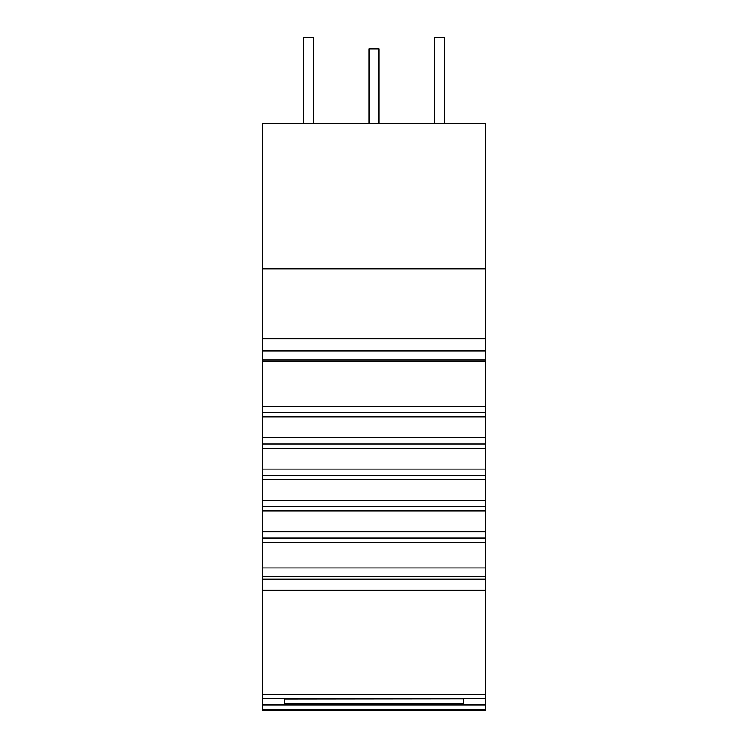 <?xml version="1.0" encoding="UTF-8"?>
<svg xmlns="http://www.w3.org/2000/svg" width="748" height="748" viewBox="0 0 748 748"><rect width="100%" height="100%" fill="white"/><g stroke="black" fill="none" stroke-linecap="round" stroke-linejoin="round"><path stroke-width="1.12" d="M485.517 268.841L485.517 338.76L262.483 338.76L262.483 123.719L485.517 123.719L485.517 268.841L262.483 268.841M262.483 709.169L485.517 709.169L485.517 710.6L262.483 710.6L262.483 694.602L485.517 694.602L485.517 590.265L262.483 590.265L262.483 694.602M262.483 590.265L262.483 437.748L485.517 437.748L485.517 350.896L262.483 350.896L262.483 359.928L485.517 359.928M485.517 416.963L262.483 416.963L262.483 437.748M262.483 416.963L262.483 359.928M262.483 338.76L262.483 350.896M485.517 338.76L485.517 350.896M485.517 590.265L485.517 437.748M485.517 709.169L485.517 694.602M368.96 123.719L368.96 48.966L379.04 48.966L379.04 123.719M434.485 37.4L434.485 123.719L434.485 37.4L444.564 37.4L444.564 123.719M303.436 37.4L303.436 123.719L303.436 37.4L313.515 37.4L313.515 123.719M262.483 361.78L485.517 361.78M485.517 406.416L262.483 406.416M485.517 412.681L262.483 412.681M262.483 448.286L485.517 448.286M485.517 444.013L262.483 444.013M262.483 469.08L485.517 469.08M485.517 475.345L262.483 475.345M262.483 479.618L485.517 479.618M262.483 510.949L485.517 510.949M485.517 506.677L262.483 506.677M262.483 531.735L485.517 531.735M485.517 537.999L262.483 537.999M485.517 567.975L262.483 567.975M485.517 576.661L262.483 576.661M262.483 542.281L485.517 542.281M485.517 579.12L262.483 579.12M262.483 698.408L485.517 698.408M284.53 698.726L284.53 703.559L463.47 703.559L463.47 698.726L284.53 698.913L463.47 698.726M262.483 704.878L485.517 704.878M262.483 500.403L485.517 500.403"/></g></svg>
